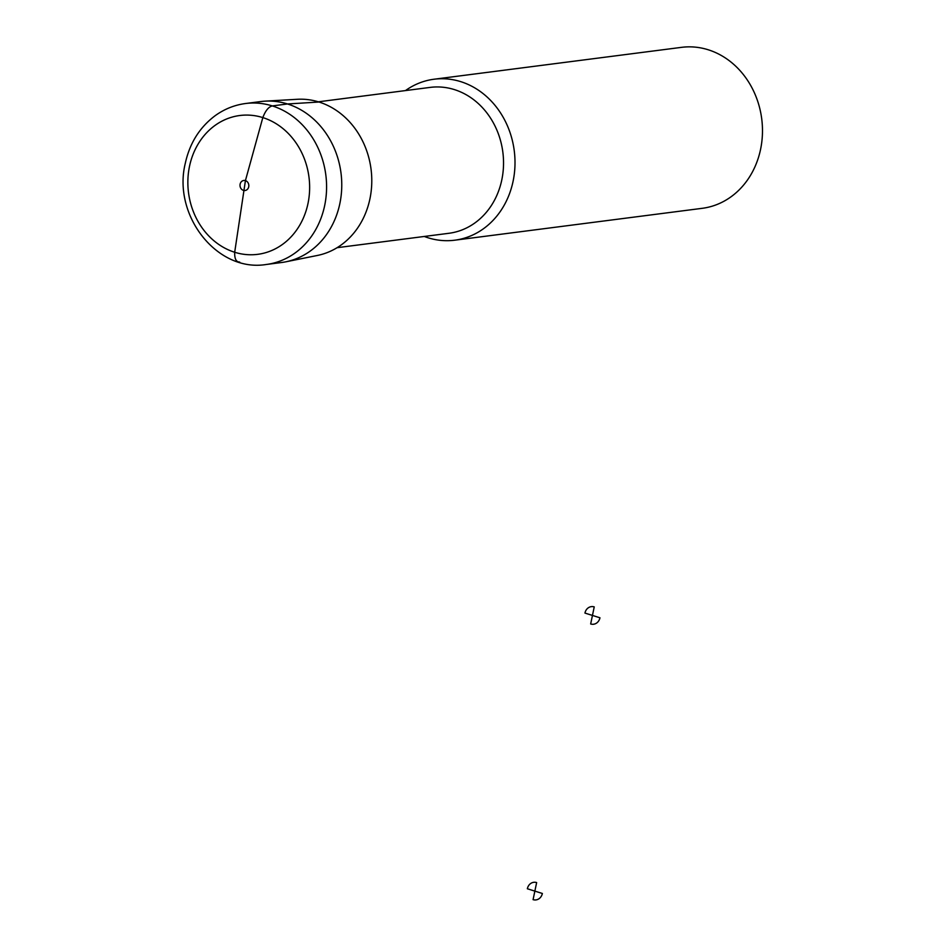 <?xml version="1.0" encoding="UTF-8"?>
<svg xmlns="http://www.w3.org/2000/svg" width="947" height="947" viewBox="0 0 947 947"><rect width="100%" height="100%" fill="white"/><g stroke="black" fill="none" stroke-linecap="round" stroke-linejoin="round"><path stroke-width="1.42" d="M266.356 264.473L281.531 262.52A81.146 70.421 -97.3 0 0 285.769 261.822L317.363 255.465A78.885 68.444 -97.3 0 0 371.046 169.17A78.885 68.444 -97.3 0 0 297.24 99.293L265.065 101.151A81.146 70.421 -97.3 0 0 260.792 101.554L245.616 103.507C234.536 104.987 224.38 109.047 215.158 115.688C199.628 127.348 189.672 143.246 185.281 163.381C172.425 215.123 216.875 272.677 266.356 264.473A81.146 70.421 -97.3 0 0 325.827 174.994A81.146 70.421 -97.3 0 0 245.616 103.507M285.769 261.822A81.146 70.421 -97.3 0 0 341.003 173.041A81.146 70.421 -97.3 0 0 265.065 101.151M424.268 236.454A81.146 70.421 -97.3 0 0 454.773 240.195A81.146 70.421 -97.3 0 0 514.245 150.715A81.146 70.421 -97.3 0 0 434.034 79.228A81.146 70.421 -97.3 0 0 405.482 90.581M454.773 240.195L702.248 208.316A81.146 70.421 -97.3 0 0 761.719 118.837A81.146 70.421 -97.3 0 0 681.52 47.35L434.034 79.228M319.009 102.027L287.474 103.969L272.298 105.922C268.569 106.857 265.42 110.74 262.828 117.582L245.427 180.605L234.69 252.257C234.489 258.791 236.146 262.059 239.674 262.059M594.231 606.897L592.455 615.432L584.938 613.076A8.878 7.706 82.7 0 1 594.231 606.897M592.455 615.432L599.96 617.787A8.878 7.706 82.7 0 1 590.668 623.978L592.455 615.432M536.641 882.568L534.854 891.115L527.349 888.76A8.878 7.706 82.7 0 1 536.641 882.568M534.854 891.115L542.371 893.471A8.878 7.706 82.7 0 1 533.078 899.65L534.854 891.115M189.507 166.341A69.995 60.738 -97.3 0 0 266.202 252.518A69.995 60.738 -97.3 0 0 290.563 135.894A69.995 60.738 -97.3 0 0 189.507 166.341M240.124 184.132A5.066 4.404 -97.3 0 0 245.675 190.383A5.066 4.404 -97.3 0 0 247.439 181.931A5.066 4.404 -97.3 0 0 240.124 184.132M337.108 247.688L448.961 233.282A73.535 63.816 -97.3 0 0 502.845 152.183A73.535 63.816 -97.3 0 0 430.163 87.396L318.322 101.814"/></g></svg>
